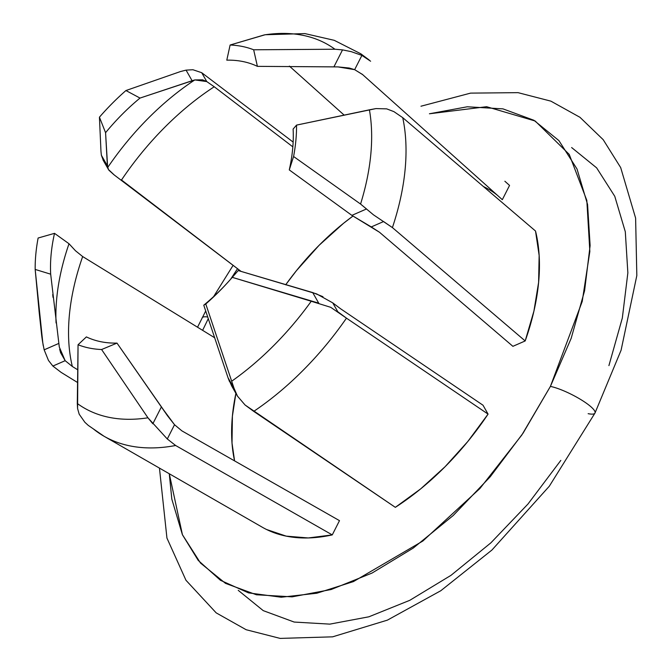 <?xml version="1.0" encoding="UTF-8"?>
<svg xmlns="http://www.w3.org/2000/svg" width="672" height="672" viewBox="0 0 672 672"><rect width="100%" height="100%" fill="white"/><g stroke="black" fill="none" stroke-linecap="round" stroke-linejoin="round"><path stroke-width="1.01" d="M550.41 386.4L521.825 435.019L479.875 488.552L422.856 541.019L353.455 581.582L316.84 593.225L281.224 597.223L248.522 592.88L220.458 580.297L198.24 560.414L182.448 534.794L169.277 473.752L171.83 499.17L182.372 534.618L200.5 563.052L225.506 583.363L256.444 594.779L292.11 596.854L331.153 589.52L372.053 573.048L413.255 548.066L453.163 515.55L490.249 476.742L523.085 433.138L550.41 386.4A28.82 6.014 26.9 0 1 580.037 399.101A28.82 6.014 26.9 0 1 594.972 413.078A28.82 6.014 -153.1 0 0 580.037 399.101A28.82 6.014 -153.1 0 0 550.41 386.4L571.175 338.335L584.581 290.791L590.117 245.591L587.572 204.473L577.03 169.016L558.902 140.591L533.896 120.271L502.958 108.864L467.292 106.781L429.425 113.778L486.612 106.705L535.189 121.019L569.234 154.409L586.824 200.407L589.848 251.437L582.212 301.476L550.41 386.4M202.616 330.347L208.303 318.612L202.616 330.347M207.766 317.016A28.82 6.014 -153.1 0 0 202.163 317.831A28.82 6.014 26.9 0 1 207.766 317.016M104.101 436.288A230.336 135.761 -54.1 0 0 175.644 445.502A230.336 135.761 125.9 0 1 104.009 436.229L262.349 527.26A211.327 124.555 -54.1 0 0 332.262 534.904L339.486 520.649L181.91 430.878L174.527 424.721L167.614 415.918L116.995 343.106A160.608 94.66 125.9 0 1 86.386 336.907A160.608 94.66 -54.1 0 0 116.995 343.106L101.598 349.524A172.906 101.909 125.9 0 1 78.053 344.753L86.386 336.907L78.053 344.753L77.297 403.486A219.013 129.083 -54.1 0 0 147.941 417.799L101.598 349.524A172.906 101.909 125.9 0 1 78.053 344.753L77.582 408.534L79.195 414.204L84.882 422.293L88.259 425.384L84.882 422.293M266.54 529.494L286.196 536.13L308.288 537.953L332.262 534.904L175.644 445.502L167.294 438.984L147.941 417.799A219.013 129.083 125.9 0 1 77.297 403.486L77.582 408.534M88.208 425.351L104.009 436.229A230.336 135.761 125.9 0 1 93.232 428.812M230.664 279.199L237.527 268.699L230.672 279.191M245.07 404.998L395.329 507.343A211.327 124.555 -54.1 0 0 488.074 414.112L346.466 318.15A230.336 135.761 125.9 0 1 253.73 411.382A230.336 135.761 -54.1 0 0 346.466 318.15L330.742 307.322L311.245 301.258A219.013 129.083 125.9 0 1 231.756 381.167A219.013 129.083 -54.1 0 0 311.245 301.258L232.285 277.351A172.906 101.909 125.9 0 1 205.783 303.988L234.049 388.29L237.46 396.11L245.07 404.998L253.73 411.382L395.329 507.343L420.756 488.813L445.099 466.696L467.737 441.58L488.074 414.112L483.017 405.224L340.645 308.809L332.749 302.879L316.638 293.908L238.216 270.556L232.285 277.351A172.906 101.909 125.9 0 1 222.718 287.826A172.906 101.909 125.9 0 1 205.783 303.988L203.767 305.189L228.018 377.706L231.773 386.123L237.283 395.808M386.686 108.864L375.95 108.587L369.415 109.822A219.013 129.083 125.9 0 1 360.562 204.044A219.013 129.083 -54.1 0 0 369.415 109.822L296.545 125.101L293.11 129.083A160.608 94.66 125.9 0 1 289.279 169.915A160.608 94.66 -54.1 0 0 293.11 129.083L296.545 125.101A172.906 101.909 125.9 0 1 293.588 156.509L360.562 204.044L373.456 214.822L392.414 227.59L525.185 340.948L533.912 311.136L538.608 282.383L539.146 255.444L535.517 231.025L402.738 117.659L393.91 111.628L386.686 108.864L375.95 108.587L296.545 125.101A172.906 101.909 125.9 0 1 293.588 156.509L289.279 169.915L351.876 215.368L379.487 232.252L512.896 346.324L525.185 340.948A211.327 124.555 -54.1 0 0 535.517 231.025L402.738 117.659A230.336 135.761 125.9 0 1 392.414 227.59A230.336 135.761 -54.1 0 0 402.738 117.659L393.91 111.628M497.666 195.51A195.905 115.466 -54.1 0 0 483.454 186.556L485.982 187.807M362.107 74.147A215.023 126.731 125.9 0 1 362.653 74.617L502.32 199.685L509.552 185.43A211.327 124.555 -54.1 0 0 509.46 185.346L504.865 181.238M285.676 284.802L296.461 270.631L319.074 245.33L343.552 223.289L352.901 216.115A195.905 115.466 -54.1 0 0 285.676 284.802M234.587 460.916L232.025 443.117L232.394 416.195L235.897 393.372A195.905 115.466 -54.1 0 0 234.587 460.916M159.449 468.107L166.942 538.079L185.968 580.272L216.191 612.872L246.137 629.723L280.14 638.4L332.606 636.838L387.408 620.13L440.798 590.73L491.938 550.032L549.31 486.217L594.98 413.07A28.82 6.014 26.9 0 1 588.143 413.675M608.916 365.61L622.322 318.066L627.858 272.866L625.304 231.748L614.762 196.291L596.644 167.866L571.637 147.546M238.232 590.327L263.239 610.638L294.176 622.054L329.851 624.128L368.886 616.795L409.794 600.314L450.988 575.341L490.896 542.825L527.982 504.017L560.818 460.404M167.294 438.984L175.644 445.502L332.262 534.904L339.486 520.649L181.91 430.878L174.527 424.721L167.294 438.984L174.527 424.721L163.783 410.231L116.995 343.106L101.598 349.524L147.941 417.799L152.838 423.78L161.456 406.795L152.838 423.78M322.955 296.688L312.707 292.572L238.216 270.556L232.285 277.351L318.73 303.156L312.707 292.572L318.73 303.156M223.726 286.768A160.608 94.66 125.9 0 1 203.767 305.189A160.608 94.66 -54.1 0 0 223.726 286.768M203.767 305.189L228.018 377.706L234.049 388.29L205.783 303.988L203.767 305.189M234.049 388.29L228.018 377.706L229.48 381.52M337.814 311.766L332.749 302.879L337.814 311.766L346.466 318.15L488.074 414.112L483.017 405.224L340.645 308.809L332.749 302.879M379.487 232.252L512.896 346.324L525.185 340.948L392.414 227.59L383.578 221.55L371.28 226.926L379.487 232.252M289.279 169.915L351.876 215.368L366.517 208.967L360.562 204.044L293.588 156.509L289.279 169.915M366.517 208.967L351.876 215.368L371.28 226.926L383.578 221.55M344.072 115.046L289.405 66.125L344.072 115.046M369.23 60.043L360.881 53.827L334.236 40.32L304.937 33.6L265.188 34.734L230.118 45.016A172.906 101.909 125.9 0 1 253.663 49.787L334.925 49.232A219.013 129.083 -54.1 0 0 264.281 34.919L230.118 45.016L226.792 60.152L230.118 45.016A172.906 101.909 125.9 0 1 253.663 49.787L257.401 66.36A160.608 94.66 -54.1 0 0 226.792 60.152A160.608 94.66 125.9 0 1 257.401 66.36L337.966 66.906L349.154 68.015L354.656 69.661L362.653 74.617L502.32 199.685L509.552 185.43M362.485 74.466L354.656 69.661L361.897 55.398L370.608 61.219L361.897 55.398L354.656 69.661L337.966 66.906L333.908 66.864L342.527 49.888L351.179 51.635L361.897 55.398M264.281 34.919A219.013 129.083 125.9 0 1 334.925 49.232L342.527 49.888L334.925 49.232L253.663 49.787L257.401 66.36L333.908 66.864L342.527 49.888M214.242 86.764L292.841 146.849L214.242 86.764A215.023 126.731 -54.1 0 0 121.498 179.995A215.023 126.731 125.9 0 1 214.242 86.764L206.766 81.581L214.242 86.764M121.313 179.852L241.147 271.463L114.03 174.812L108.881 170.201M107.663 167.538A206.724 121.834 125.9 0 1 194.813 79.926L202.566 79.817L206.766 81.581L201.701 72.694L293.143 142.086L201.701 72.694L206.766 81.581L194.813 79.926A206.724 121.834 -54.1 0 0 107.663 167.538L105.571 132.703A160.608 94.66 125.9 0 1 140.02 98.07L194.813 79.926L192.091 80.716L186.06 70.132L192.914 69.737L186.06 70.132L180.466 71.551L186.06 70.132L192.091 80.716L140.02 98.07A160.608 94.66 -54.1 0 0 105.571 132.703L99.431 117.18A172.906 101.909 125.9 0 1 125.933 90.544L140.02 98.07L125.933 90.544L180.466 71.551L125.933 90.544A172.906 101.909 125.9 0 0 99.431 117.18L100.976 151.46L99.431 117.18L105.571 132.703L107.402 165.841L101.38 155.257L100.976 151.46L101.38 155.257L107.402 165.841L108.478 169.546L114.181 174.905M201.701 72.694L192.914 69.737M101.38 155.257L103.387 160.558M82.664 256.553L214.738 337.798L82.664 256.553A215.023 126.731 -54.1 0 0 72.332 366.475A215.023 126.731 125.9 0 1 82.664 256.553L75.491 250.765L82.664 256.553M39.043 311.01L41.479 333.564A219.013 129.083 -54.1 0 0 42.806 342.896L44.159 349.826L48.476 360.436L52.87 366.064L61.102 372.364L77.339 382.368L61.102 372.364L52.87 366.064L65.167 360.688L72.332 366.475L77.482 369.642L72.332 366.475L65.167 360.688L60.581 352.674L59.665 349.23M52.87 366.064L65.167 360.688L59.296 347.046L50.677 274.176A160.608 94.66 125.9 0 1 54.516 233.344L69.006 243.743A206.724 121.834 -54.1 0 0 56.07 322.963A206.724 121.834 125.9 0 1 69.006 243.743L75.482 250.757M44.159 349.826L58.8 343.434L44.159 349.826L42.806 342.896L39.245 312.892L35.171 269.43A172.906 101.909 125.9 0 1 38.119 238.022L54.516 233.344A160.608 94.66 -54.1 0 0 50.677 274.176L35.171 269.43A172.906 101.909 125.9 0 1 38.119 238.022L54.516 233.344L69.006 243.743M59.296 347.046L50.677 274.176L35.171 269.43L42.806 342.896A219.013 129.083 125.9 0 1 41.471 333.488M205.724 310.96L197.534 327.222M213.612 296.621L233.117 265.322M420.974 106.218L470.576 93.122L518.036 92.652L550.889 101.144L579.961 117.298L603.196 139.675L620.684 167.597L635.611 218.089L636.829 275.545L621.096 350.196L594.98 413.07M102.967 159.86L108.478 169.546M52.718 294.563L53.021 297.36M43.226 345.635L41.479 333.564"/></g></svg>
